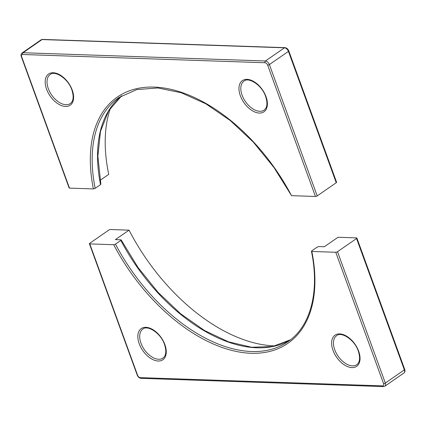 <?xml version="1.0" encoding="UTF-8"?>
<svg xmlns="http://www.w3.org/2000/svg" width="426" height="426" viewBox="0 0 426 426"><rect width="100%" height="100%" fill="white"/><g stroke="black" fill="none" stroke-linecap="round" stroke-linejoin="round"><path stroke-width="0.64" d="M291.522 195.662L315.453 196.477L267.645 65.13A2.615 1.555 -124.7 0 0 265.031 62.744L22.589 54.496A2.615 1.555 -124.7 0 0 21.662 56.759L69.47 188.106L93.4 188.92A149.766 88.917 55.3 0 1 154.175 87.096A149.766 88.917 55.3 0 1 291.522 195.662L273.977 167.53L253.321 142.103L230.205 120.494L205.774 103.768L181.247 92.746L157.854 87.958L136.762 89.593L118.987 97.522A148.456 88.139 -124.7 0 0 95.168 188.351L100.536 184.639A148.456 88.139 55.3 0 1 121.719 95.759M100.147 180.31L108.747 174.356A157.615 93.576 55.3 0 1 110.59 107.773M100.493 184.005L100.536 184.639M95.168 188.351L93.4 188.92M69.47 188.106A1.31 0.426 160 0 1 69.108 187.951L21.3 56.605A1.31 0.426 -20 0 0 21.662 56.759M284.978 47.664C286.709 47.898 287.976 48.979 288.78 50.907L336.588 182.253A1.31 0.426 160 0 1 336.242 182.733L288.434 51.386A3.925 2.332 -124.7 0 0 284.515 47.808L42.067 39.554A3.925 2.332 -124.7 0 0 41.104 39.815L42.536 39.41A1.31 0.964 91.9 0 0 42.067 39.554L23.031 52.733L265.473 60.987L284.515 47.808A1.31 0.964 91.9 0 1 284.978 47.664L42.536 39.41M265.031 62.744A1.31 0.964 91.9 0 1 265.473 60.987A3.925 2.332 55.3 0 1 269.397 64.56L317.205 195.907L336.242 182.733M317.205 195.907A1.31 0.426 160 0 1 315.453 196.477M113.705 244.716L115.478 244.146A148.456 88.139 -124.7 0 0 287.976 341.657C310.618 326.401 319.798 291.778 311.449 251.281L311.832 251.457A149.766 88.917 55.3 0 1 251.058 353.276A149.766 88.917 55.3 0 1 113.705 244.716L89.779 243.901L137.582 375.247A2.615 1.555 -124.7 0 0 140.197 377.628L382.644 385.881A2.615 1.555 -124.7 0 0 383.565 383.618L335.763 252.272L311.832 251.457L311.789 250.829L317.157 247.112L318.93 246.547L324.351 246.729L338.026 237.266L356.53 237.894A1.31 0.426 -20 0 1 356.892 238.049A1.31 0.426 -20 0 1 356.551 238.523L337.509 251.702L385.317 383.049L404.354 369.869L356.551 238.523M115.478 244.146L120.84 240.429L120.803 239.801L121.17 239.939L137.944 267.363L158.073 292.353L180.597 313.733L204.459 330.491L228.517 341.838L251.606 347.254L272.624 346.519L290.601 339.714M275.43 345.907A157.615 93.576 55.3 0 1 129.051 230.152L110.547 229.523A1.31 0.426 -20 0 0 108.795 230.093L89.758 243.267A1.31 0.426 -20 0 0 89.412 243.747A1.31 0.426 -20 0 0 89.779 243.901M335.763 252.272A1.31 0.426 -20 0 0 337.509 251.702M129.051 230.152L115.377 239.614L120.803 239.801M266.01 96.643A18.968 11.262 55.3 0 1 259.312 113.06A18.968 11.262 55.3 0 1 240.349 95.77A18.968 11.262 55.3 0 1 247.043 79.353A18.968 11.262 55.3 0 1 266.01 96.643M242.101 95.2A17.658 10.485 -124.7 0 0 264.093 110.126C267.23 107.805 267.752 103.257 265.643 96.494C262.006 85.2 248.646 76.776 243.997 81.089A17.658 10.485 -124.7 0 0 242.101 95.2M72.228 90.051A18.968 11.262 55.3 0 1 65.535 106.468A18.968 11.262 55.3 0 1 46.572 89.178A18.968 11.262 55.3 0 1 53.266 72.755A18.968 11.262 55.3 0 1 72.228 90.051M48.319 88.608A17.658 10.485 -124.7 0 0 70.317 103.534C73.453 101.207 73.97 96.665 71.866 89.897C68.229 78.608 54.869 70.178 50.215 74.497A17.658 10.485 -124.7 0 0 48.319 88.608M21.3 56.605C20.773 55.034 21.028 53.83 22.067 52.994A3.925 2.332 55.3 0 1 23.031 52.733A1.31 0.964 91.9 0 0 22.589 54.496M267.645 65.13A1.31 0.426 160 0 0 269.397 64.56L288.434 51.386A1.31 0.426 160 0 0 288.78 50.907M358.66 351.2A18.968 11.262 55.3 0 1 351.967 367.617A18.968 11.262 55.3 0 1 332.999 350.326A18.968 11.262 55.3 0 1 339.698 333.909A18.968 11.262 55.3 0 1 358.66 351.2M334.751 349.757A17.658 10.485 -124.7 0 0 356.743 364.683C359.885 362.361 360.401 357.813 358.298 351.051C354.656 339.756 341.295 331.332 336.647 335.645A17.658 10.485 -124.7 0 0 334.751 349.757M164.883 344.607A18.968 11.262 55.3 0 1 158.184 361.024A18.968 11.262 55.3 0 1 139.222 343.734A18.968 11.262 55.3 0 1 145.916 327.317A18.968 11.262 55.3 0 1 164.883 344.607M140.974 343.164A17.658 10.485 -124.7 0 0 162.966 358.09C166.103 355.763 166.625 351.221 164.516 344.453C160.879 333.164 147.518 324.734 142.864 329.053A17.658 10.485 -124.7 0 0 140.974 343.164M290.591 339.719A148.456 88.139 55.3 0 1 120.84 240.429M403.933 373.006A3.925 2.332 -124.7 0 0 404.354 369.869A1.31 0.426 -20 0 0 404.7 369.395C405.227 370.966 404.972 372.17 403.933 373.006L384.896 386.185A3.925 2.332 55.3 0 0 385.317 383.049A1.31 0.426 160 0 1 383.565 383.618M384.896 386.185L383.464 386.59A1.31 0.964 -88.1 0 1 382.644 385.881M383.464 386.59L141.022 378.336A1.31 0.964 -88.1 0 1 140.197 377.628M141.022 378.336C139.291 378.102 138.024 377.021 137.22 375.093A1.31 0.426 -20 0 0 137.582 375.247M22.067 52.994L41.104 39.815M121.729 95.754L108.603 110.882L100.493 131.384L97.858 156.246L100.877 184.186M404.7 369.395L356.892 238.049M137.22 375.093L89.412 243.747"/></g></svg>
